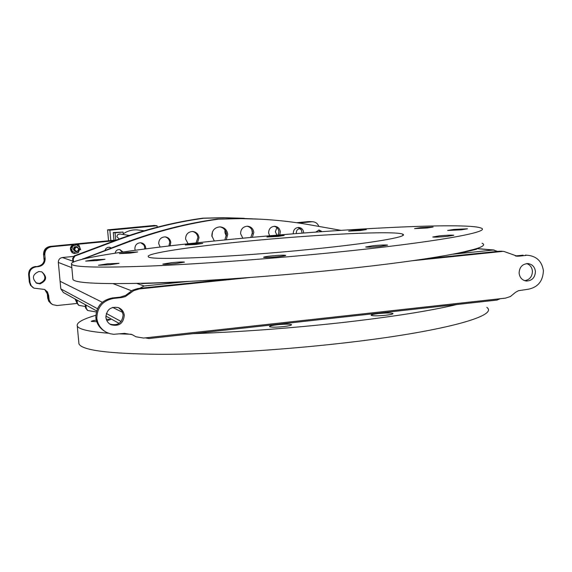 <?xml version="1.0" encoding="UTF-8"?>
<svg xmlns="http://www.w3.org/2000/svg" width="572" height="572" viewBox="0 0 572 572"><rect width="100%" height="100%" fill="white"/><g stroke="black" fill="none" stroke-linecap="round" stroke-linejoin="round"><path stroke-width="0.86" d="M500.2 298.72L497.075 300.064L148.906 338.538L145.259 337.88M96.618 310.918L63.37 292.499L60.811 288.874L60.096 281.295L102.316 302.281L60.096 281.295L58.33 262.448C58.344 259.702 59.695 258.058 62.391 257.522L73.366 256.449M112.648 307.414L122.587 312.355L112.648 307.414M461.647 252.86L476.64 249.228L475.053 249.092L460.331 252.731L461.647 252.86M141.763 283.569L175.246 282.318L141.763 283.569M139.747 288.324L144.158 285.993L188.317 281.445M452.981 254.204L493.35 250.05L497.611 251.394M460.789 252.774L475.06 249.228L476.283 249.328M141.441 283.462L174.839 282.339M524.653 280.68C529.701 279.765 532.289 276.576 532.432 271.114C531.981 267.331 530.072 264.822 526.712 263.592M535.413 271.45C534.748 266.831 532.246 264.207 527.92 263.57C522.322 263.971 519.383 267.181 519.111 273.194C519.755 277.713 522.186 280.33 526.397 281.045C532.103 280.766 535.113 277.563 535.413 271.45M118.626 307.707L121.75 310.689L123.144 314.793C122.251 322.915 117.861 326.026 109.996 324.138L109.867 324.081M105.899 317.324C106.628 309.523 110.818 306.292 118.454 307.643C121.85 309.094 123.795 311.668 124.281 315.365C123.38 323.53 118.969 326.662 111.068 324.76C108.044 323.209 106.32 320.728 105.899 317.324M121.243 297.626L120.12 297.14L125.597 295.431L132.511 290.211L137.974 288.51L139.182 288.953L133.691 290.662L125.44 296.539L121.958 297.533L113.456 298.434C102.674 300.622 97.126 307.243 96.818 318.297C97.733 324.581 100.937 329.25 106.428 332.303L109.953 333.683L113.699 334.305L124.503 333.376L132.218 334.663L135.929 336.772L143.622 338.059L505.512 298.134L510.438 296.51L515.579 292.278L518.468 290.712L528.507 289.189C538.038 287.158 543 280.959 543.4 270.599C541.906 261.561 536.893 256.485 528.371 255.362L526.555 255.198M515.308 255.941L519.126 256.142L526.04 255.427M519.126 256.142L517.224 256.192L503.875 251.423L499.206 251.23L501.98 251.258M139.182 288.953L250.25 277.484M412.398 260.732L502.052 251.473M134.384 335.921L132.59 334.849M104.626 331.224C99.592 328.128 96.661 323.616 95.817 317.703C96.125 306.706 101.644 300.114 112.377 297.94L113.456 298.434M120.12 297.14L112.377 297.94M137.974 288.51L232.396 278.764M425.246 258.866L499.206 251.23M516.209 255.877L523.094 255.162M95.817 317.703L96.818 318.297M41.935 271.936C46.532 276.941 45.681 280.78 39.382 283.44L35.95 282.804M40.097 283.855L36.758 283.269C31.682 278.314 32.404 274.388 38.925 271.493L41.806 271.886C47.369 276.712 46.797 280.702 40.097 283.855M76.87 303.467L57.021 305.541L52.61 304.611L50.701 303.038L49.142 299.957L48.627 295.302L47.869 294.83L48.663 300.4L49.914 302.502L51.795 304.075L49.078 301.294L48.212 298.477L48.977 298.977M47.869 294.83L44.752 289.518M33.012 287.602L30.473 285.221L29.329 281.939L30.001 282.353L31.203 285.735L33.87 288.138L44.623 289.453L47.383 291.863L48.627 295.302M29.329 281.939L28.629 274.603C28.657 270.113 30.881 267.424 35.3 266.538L36 266.874C31.553 267.767 29.322 270.463 29.301 274.982L28.629 274.603M30.001 282.353L29.301 274.982M44.802 254.855L43.572 254.397C43.594 249.928 45.803 247.254 50.193 246.389L73.516 244.351L50.708 246.546C46.303 247.411 44.087 250.093 44.058 254.583C44.087 250.093 46.303 247.411 50.708 246.546L51.487 246.782C47.054 247.655 44.831 250.35 44.802 254.855L45.152 258.544C45.131 263.048 42.9 265.744 38.467 266.631L35.3 266.538M38.467 266.631L36 266.874M37.752 266.295C42.171 265.415 44.387 262.734 44.409 258.244L45.152 258.544M44.738 261.762L44.409 258.244M318.84 226.412C317.674 223.502 315.572 221.943 312.534 221.736L297.562 222.837L309.724 221.586M51.487 246.782L72.708 244.737M76.812 244.344L114.557 240.719M225.039 230.101L224.91 232.118L226.498 235.878M298.791 223.016L311.804 221.764M76.376 244.223L115.651 240.304L73.767 244.273M212.491 231.803L211.962 236.601M252.481 233.805L251.823 229.78M296.425 233.583L296.296 232.861C296.382 230.294 297.662 228.886 300.128 228.657L300.45 228.678M276.984 235.171L275.354 231.803L276.877 227.62M110.832 248.091L109.366 247.204M111.225 247.948L109.459 247.218L107.407 247.476L105.77 248.748L105.069 250.264M203.596 218.268L202.524 218.197L203.596 218.268C174.06 222.372 144.966 229.787 116.302 240.505L74.953 256.034L73.245 258.773L73.545 261.99M73.245 258.773L72.615 258.558L72.916 261.79L73.523 262.005M72.615 258.558L74.317 255.834L115.523 240.354C144.087 229.679 173.08 222.293 202.524 218.197M202.738 218.175L223.716 217.696L244.258 218.304M252.416 218.819L224.867 217.76L203.818 218.247M299.578 228.686L301.451 229.923M130.101 240.862L124.903 242.8M129.958 240.912L129.508 240.769M293.35 233.826L293.286 233.34C293.4 229.751 295.181 227.792 298.627 227.449C301.487 227.763 303.16 229.393 303.639 232.332L303.653 233.018M298.119 227.463L301.194 229.522L302.166 233.133M269.619 235.8L268.625 232.918C268.747 228.893 270.749 226.684 274.632 226.297C277.863 226.655 279.751 228.478 280.294 231.789L279.737 234.942M274.21 226.305C276.927 227.02 278.493 228.807 278.9 231.667L278.221 235.063M226.247 239.804L227.742 234.27C226.998 229.83 224.446 227.363 220.07 226.869C214.757 227.363 212.019 230.344 211.855 235.807L214.314 240.998M224.825 239.94L226.526 234.141C225.933 230.173 223.723 227.749 219.905 226.862M197.462 242.764L199.02 237.702C198.405 234.019 196.282 231.939 192.642 231.474C188.081 231.832 185.721 234.341 185.571 239.01L188.109 243.779M196.082 242.907L197.905 237.566C197.426 234.305 195.617 232.275 192.492 231.467M170.084 245.838L170.756 242.421C170.227 239.203 168.375 237.351 165.186 236.872C161.025 237.115 158.859 239.353 158.709 243.593L160.139 247.032M168.904 245.981L169.741 242.263C169.333 239.446 167.775 237.645 165.079 236.865M145.688 248.856L145.703 247.726C145.245 244.916 143.636 243.272 140.862 242.778C137.03 242.9 135.028 244.902 134.87 248.784L135.206 250.25M144.716 248.977L144.609 246.611L143.815 244.902L140.784 242.771M242.828 238.209L240.583 233.683C240.726 229.129 243 226.634 247.404 226.205C251.065 226.605 253.203 228.671 253.825 232.396L252.352 237.33M247.09 226.205C250.229 226.97 252.037 229 252.517 232.275L250.815 237.473M315.651 232.11L319.162 230.037L322.129 231.639M318.547 230.066L320.735 231.739M81.86 259.373L126.133 242.335C156.027 231.131 186.365 223.387 217.138 219.097L239.289 218.568L260.789 219.205M340.926 230.337L309.96 224.839C287.237 220.806 264.107 218.74 240.547 218.64L218.318 219.169C187.437 223.473 156.993 231.252 126.991 242.492L83.19 259.044M122.994 251.98L119.827 249.535C117.281 249.442 115.723 250.643 115.151 253.153M122.265 252.088L119.712 249.521M78.528 305.176L76.748 302.888L76.455 299.749M76.748 302.888L77.399 303.26L77.106 300.107M77.399 303.26L78.843 305.355L85.4 306.513M87.423 310.31L85.528 307.893L85.221 304.604M85.528 307.893L86.243 308.301L85.936 304.998M86.243 308.301L87.752 310.503L96.318 311.983M456.813 304.518C430.223 310.889 391.727 316.938 341.334 322.665C290.118 328.271 240.648 331.946 192.928 333.669M131.281 334.262L119.92 333.876M108.501 333.219C88.967 331.696 78.557 329.272 77.27 325.947C76.326 322.744 82.504 319.197 95.81 315.315M78.814 342.514L78.943 343.865C81.817 350.293 108.73 353.775 159.681 354.311C210.06 354.44 280.652 350.2 343 343.071C441.77 331.917 499.263 315.93 486.843 307.414M378.521 313.563C386.272 312.827 391.105 312.805 393.021 313.485C393.236 314.064 390.79 314.65 385.692 315.258C377.863 316.001 373.016 316.023 371.149 315.336C370.985 314.757 373.437 314.164 378.521 313.563M277.635 324.717C285.256 323.988 289.89 323.966 291.548 324.667C291.627 325.296 288.91 325.947 283.397 326.605C275.711 327.341 271.064 327.356 269.455 326.655C269.419 326.019 272.15 325.368 277.635 324.717M106.27 319.219L110.532 319.541L106.85 320.656M96.747 321.707L91.263 321.428C91.27 321.056 92.936 320.613 96.26 320.113M245.131 241.413C314.557 234.506 395.738 230.43 402.774 234.198C409.452 236.686 371.085 243.329 310.803 249.32C232.053 257.328 148.277 260.753 148.341 256.692C144.988 253.546 189.968 246.768 245.131 241.413M380.216 246.41L387.609 245.123C385.714 244.802 380.881 245.002 373.101 245.717L365.672 247.004C367.51 247.326 372.358 247.125 380.216 246.41M72.859 278.714L72.93 279.522C75.561 283.283 102.338 284.434 153.275 282.968C203.653 281.274 274.41 276.24 337.022 269.762C436.207 259.581 494.208 247.948 482.039 243.272M335.6 252.302C272.923 258.623 202.123 263.849 151.744 265.973C100.815 267.918 74.067 267.331 71.5 264.207C68.061 258.751 143.193 247.826 229.293 239.504C336.679 228.893 465.837 222.072 480.895 228.006C493 231.76 434.884 242.349 335.6 252.302M461.282 229.837L467.438 228.814L453.846 229.436L447.661 230.459L461.282 229.837M360.246 230.545L366.309 229.601L354.747 230.173L348.663 231.117L360.246 230.545M195.803 244.466L202.753 243.415L192.271 243.937L185.299 244.988L195.803 244.466M96.654 260.596L104.991 259.302L94.037 259.802L85.671 261.104L96.654 260.596M175.69 263.585L184.456 262.119C183.133 261.804 178.85 261.976 171.607 262.648L162.798 264.114C164.078 264.436 168.375 264.264 175.69 263.585M277.52 256.749C283.054 256.163 285.793 255.691 285.735 255.334C284.105 254.998 279.472 255.183 271.829 255.891C266.316 256.47 263.563 256.942 263.578 257.307C265.158 257.643 269.805 257.457 277.52 256.749M110.253 264.736L119.055 263.32L107.279 263.835L98.448 265.251L110.253 264.736M130.016 253.117L137.666 251.952L127.148 252.459L119.476 253.625L130.016 253.117M277.77 236.45L284.177 235.478L273.33 236.022L266.909 237.001L277.77 236.45M427.155 227.992L433.133 227.034L420.584 227.642L414.586 228.6L427.155 227.992M447.168 236.386L453.81 235.242C451.83 234.963 447.039 235.171 439.439 235.864L432.768 237.008C434.691 237.287 439.496 237.08 447.168 236.386M80.116 249.442L80.666 249.85L78.95 245.181L73.638 244.244L78.95 245.181M70.871 248.198L72.522 246.289L71.793 250.55L70.463 248.084L72.179 252.745L72.594 252.867L71.793 250.55C76.405 254.74 79.093 253.732 79.873 247.533L76.562 244.78L72.522 246.289L74.053 244.351M70.463 248.084L73.638 244.244M76.834 246.782C74.389 246.389 73.287 247.433 73.523 249.9L75.533 251.487M73.552 244.344C69.941 246.532 69.462 249.27 72.108 252.552M72.48 252.831L73.824 253.453M79.894 247.597L79.594 246.797M78.092 245.002L76.055 244.158L73.938 244.301M73.423 244.487L70.628 247.869M70.549 248.334L72.051 252.424M72.594 252.853L74.274 253.575L78.586 252.352M74.617 249.556C75.611 246.746 76.963 246.553 78.679 248.977C77.685 251.78 76.333 251.973 74.617 249.556M74.145 249.599L74.66 247.719L76.362 246.782L77.02 246.811L79.043 248.906L78.514 250.801L76.77 251.723L76.097 251.68L74.145 249.599M75.046 298.963L76.719 302.538M75.189 299.049L76.712 302.488L75.483 299.206M76.576 301.044L75.99 299.485M76.576 301.015L76.233 299.621M225.84 231.474L224.925 230.788L225.919 231.653M224.953 230.58L225.59 231.288M123.216 233.862C127.47 230.916 132.161 229.594 137.287 229.908L139.561 230.194M119.183 239.003L116.931 236.715L116.953 236.086L117.896 234.477L119.956 234.005M108.566 240.783L107.565 229.865L154.268 225.454L157.05 225.74L157.178 227.184M110.811 240.569L109.86 230.194L157.05 225.74M107.565 229.865L109.86 230.194M115.73 240.097L115.065 232.825L113.277 232.554L113.985 240.261M113.277 232.554L123.051 232.068L115.065 232.825M123.28 234.513L123.051 232.068M47.626 292.235L48.212 298.477L47.712 298.155L47.161 292.306M43.572 254.397L44.18 260.868M51.144 303.646L48.777 301.308L47.712 298.155M308.494 221.586L296.739 222.715M116.388 240.033L50.193 246.389M225.003 232.804L225.883 235.049M60.811 288.874L97.469 308.694M106.342 313.492L121.135 321.485M58.33 262.448L71.822 267.675M113.142 283.662L131.546 290.783M469.083 250.736L469.49 250.772M136.801 283.426L144.158 285.993M476.526 248.62L493.35 250.05M62.391 257.522L72.859 261.161M130.223 293.286L129.058 292.821M132.897 335.049L134.077 335.721M74.317 255.834L74.953 256.034M116.302 240.505L115.523 240.354M82.997 258.573L83.698 258.794M126.991 242.492L126.133 242.335M217.36 219.076L218.547 219.147M218.318 219.169L217.138 219.097M105.87 316.044L119.105 323.373M476.741 248.548L494.172 250.021M469.233 250.7L469.641 250.736M525.418 255.098L528.371 255.362M517.224 256.192L516.287 256.106M503.875 251.423L501.022 251.179M111.068 324.76L109.996 324.138M526.397 281.045L525.825 280.974M36.758 283.269L36.05 282.854M309.223 221.557L312.534 221.736M224.867 217.76L223.716 217.696M240.547 218.64L239.289 218.568M77.27 325.947L78.943 343.865M402.867 235.442L402.774 234.198M72.93 279.522L71.5 264.207M77.02 246.811L76.262 246.611M75.711 251.566L74.953 251.344M137.287 229.908L144.158 230.781M119.67 233.955L129.322 235.45"/></g></svg>
